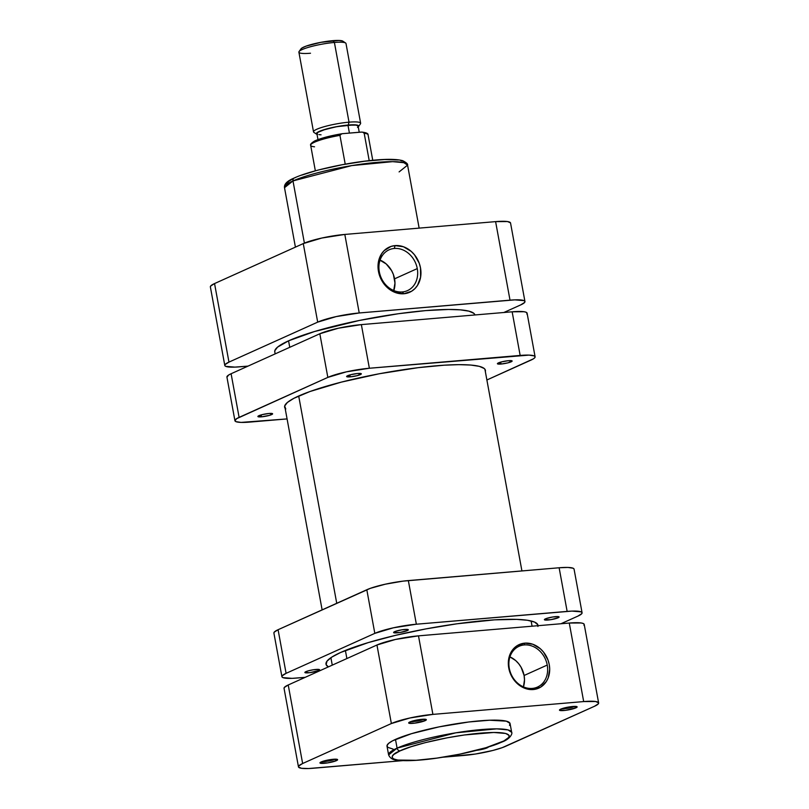 <?xml version="1.0" encoding="UTF-8"?>
<svg xmlns="http://www.w3.org/2000/svg" width="809" height="809" viewBox="0 0 809 809"><rect width="100%" height="100%" fill="white"/><g stroke="black" fill="none" stroke-linecap="round" stroke-linejoin="round"><path stroke-width="1.21" d="M423.592 719.322A7.483 1.153 169.6 0 0 423.855 719.201A7.483 1.153 -10.4 0 1 423.592 719.322L423.592 719.322A7.483 1.153 -10.4 0 1 417.181 721.052A7.483 1.153 -10.4 0 1 410.83 721.588A7.483 1.153 169.6 0 0 417.181 721.052A7.483 1.153 169.6 0 0 423.592 719.322L425.129 720.667L423.592 719.322M409.9 721.962A8.98 1.385 -10.4 0 1 419.032 719.656A8.98 1.385 -10.4 0 1 426.201 719.504A8.98 1.385 -10.4 0 1 425.129 720.667L426.262 719.949L425.473 719.282L418.738 719.697L410.921 721.557L408.687 722.983L414.602 723.175L425.129 720.667A8.98 1.385 -10.4 0 1 414.643 723.165A8.98 1.385 -10.4 0 1 408.747 722.71A8.98 1.385 -10.4 0 1 409.9 721.962M574.38 706.51A7.483 1.153 169.6 0 0 574.643 706.388A7.483 1.153 -10.4 0 1 574.38 706.51L574.38 706.51A7.483 1.153 -10.4 0 1 567.969 708.239A7.483 1.153 -10.4 0 1 561.618 708.775A7.483 1.153 169.6 0 0 567.969 708.239A7.483 1.153 169.6 0 0 574.38 706.51L575.917 707.855L574.38 706.51M560.688 709.149A8.98 1.385 -10.4 0 1 569.819 706.844A8.98 1.385 -10.4 0 1 576.989 706.692A8.98 1.385 -10.4 0 1 575.917 707.855L577.05 707.137L576.261 706.469L569.526 706.884L561.709 708.745L559.484 710.16L565.39 710.363L575.917 707.855A8.98 1.385 -10.4 0 1 565.44 710.353A8.98 1.385 -10.4 0 1 559.535 709.898A8.98 1.385 -10.4 0 1 560.688 709.149M334.865 759.297A7.483 1.153 169.6 0 0 335.128 759.176A7.483 1.153 -10.4 0 1 334.865 759.297L334.865 759.297A7.483 1.153 -10.4 0 1 328.454 761.026A7.483 1.153 -10.4 0 1 322.103 761.562A7.483 1.153 169.6 0 0 328.454 761.026A7.483 1.153 169.6 0 0 334.865 759.297L336.402 760.652L334.865 759.297M321.173 761.947A8.98 1.385 -10.4 0 1 330.305 759.631A8.98 1.385 -10.4 0 1 337.464 759.479A8.98 1.385 -10.4 0 1 336.402 760.652L337.343 759.408L331.69 759.439L323.469 761.117L319.959 762.958L327.564 762.917L336.402 760.652A8.98 1.385 -10.4 0 1 325.916 763.14A8.98 1.385 -10.4 0 1 320.02 762.685A8.98 1.385 -10.4 0 1 321.173 761.947M488.383 747.02A8.98 1.385 -10.4 0 1 487.19 747.84L488.393 746.818M532.251 688.419A22.379 18.728 65.7 0 0 547.238 665.059A22.379 18.728 65.7 0 0 524.272 644.935L524.748 643.145A23.876 19.982 -114.3 0 1 549.25 664.614A23.876 19.982 -114.3 0 1 533.262 689.541L532.251 688.419A22.379 18.728 -114.3 0 1 509.286 668.285A22.379 18.728 -114.3 0 1 519.075 646.27A22.379 18.728 -114.3 0 1 524.272 644.935A22.379 18.728 -114.3 0 1 547.238 665.059L524.09 675.495A22.379 18.728 65.7 0 0 509.933 656.898L515.707 660.589L518.67 663.683L521.117 667.294L524.09 675.495L547.238 665.059A22.379 18.728 -114.3 0 1 537.459 687.074A22.379 18.728 -114.3 0 1 532.251 688.419L533.262 689.541L529.238 689.43L521.299 686.578L517.709 683.959L511.935 676.809L508.76 668.062L508.679 659.052L509.812 654.885L511.682 651.154L517.325 645.562L524.748 643.145L532.828 644.247L540.311 648.717L543.476 652.024L548.037 660.124L549.25 664.614L549.695 669.174L548.209 677.8L546.338 681.522L540.695 687.114L533.262 689.541A23.876 19.982 -114.3 0 1 508.76 668.062A23.876 19.982 -114.3 0 1 524.748 643.145L524.272 644.935A22.379 18.728 65.7 0 0 509.286 668.285A22.379 18.728 65.7 0 0 532.251 688.419M501.196 742.247C494.532 745.989 458.754 756.567 420.953 759.924C383.972 762.927 389.432 754.918 400.162 750.833A2.993 2.508 -114.3 0 1 397.088 748.133L388.613 754.918A62.566 9.678 -10.4 0 1 397.088 748.133L395.49 739.406A62.566 9.678 169.6 0 0 387.005 746.191L388.613 754.918C390.191 758.448 393.336 760.227 398.058 760.258C407.837 761.35 422.723 760.106 435.282 758.367C463.415 754.281 485.612 748.841 501.893 742.065C511.005 738.718 512.552 732.954 511.682 732.337L507.981 729.91L496.746 728.858L455.821 732.812L397.088 748.133A62.566 9.678 -10.4 0 1 465.478 731.356A62.566 9.678 -10.4 0 1 511.682 732.337L510.074 723.61A62.566 9.678 169.6 0 0 463.881 722.629A62.566 9.678 169.6 0 0 395.49 739.406L397.088 748.133A2.993 2.508 65.7 0 0 400.162 750.833L410.962 746.758L425.19 742.662L447.326 737.788L464.457 734.966L493.793 732.469L505.706 733.46L509.195 735.523L508.73 737.444L503.865 740.953L485.976 747.698L459.745 754.17L436.9 758.104L416.15 760.288L397.897 760.056L393.943 759.044L392.769 758.346L392.112 756.637L393.71 754.534L400.162 750.833C406.826 747.081 442.604 736.503 480.404 733.146C517.386 730.153 511.925 738.152 501.196 742.247A2.993 2.508 65.7 0 0 501.924 742.045A2.993 2.508 -114.3 0 1 501.196 742.247M583.936 625.266L584.179 624.275L583.259 623.496L581.206 622.97L569.273 623.041L418.486 635.854L395.49 639.454L376.954 645.006L288.226 684.98L284.323 687.468L284.08 688.459M298.46 766.861L284.05 688.328A30.833 4.773 169.6 0 1 288.226 684.98L302.637 763.514A30.833 4.773 -10.4 0 0 298.46 766.861A30.833 4.773 -10.4 0 0 313.396 768.226L402.902 760.622L308.593 768.53L301.464 768.297L298.501 766.993L298.743 766.002L302.637 763.514L391.364 723.539L376.954 645.006L288.226 684.98L302.637 763.514L391.364 723.539L409.9 717.987L432.896 714.387L583.683 701.575L569.273 623.041L418.486 635.854L432.896 714.387L583.683 701.575L595.616 701.504L598.589 702.809L598.347 703.8L594.453 706.287L502.217 747.658L492.762 750.489L475.368 754.039L443.241 757.194L464.184 755.414A30.833 4.773 -10.4 0 0 505.726 746.262L594.453 706.287A30.833 4.773 -10.4 0 0 598.63 702.94L584.209 624.406A30.833 4.773 169.6 0 0 569.273 623.041L583.683 701.575A30.833 4.773 -10.4 0 1 598.63 702.94M476.572 750.347L487.19 747.84A8.98 1.385 -10.4 0 1 476.572 750.347M509.508 725.349L510.004 723.337L506.333 721.163L489.516 720.222L468.816 721.982L439.014 726.886L411.478 733.682L392.678 740.761L388.714 743.299L387.036 745.504L387.723 747.314L393.113 749.104M432.896 714.387L418.486 635.854A30.833 4.773 169.6 0 0 376.954 645.006L391.364 723.539A30.833 4.773 -10.4 0 1 432.896 714.387M523.443 686.881A22.379 18.728 65.7 0 0 524.09 675.495L524.495 679.772L523.443 686.881M474.853 314.681L473.811 313.305L468.886 311.152L460.351 309.847L448.53 309.463L425.655 310.605L398.412 313.72L359.378 320.455L314.57 331.508L288.56 340.822L289.753 347.314L288.56 340.822A101.772 15.745 169.6 0 0 274.767 351.864L275.141 353.897M346.879 658.556L345.392 650.456L346.879 658.556M336.736 603.292L298.693 396.006L336.736 603.292M474.944 314.964A101.772 15.745 169.6 0 0 399.322 313.599A101.772 15.745 169.6 0 0 288.56 340.822L277.538 347.152L274.807 350.742L274.888 352.299M394.307 248.464A22.379 18.728 65.7 0 0 379.32 271.824A22.379 18.728 65.7 0 0 402.285 291.958L403.903 293.748A24.766 20.731 -114.3 0 1 378.481 271.46A24.766 20.731 -114.3 0 1 395.075 245.602L394.307 248.464A22.379 18.728 -114.3 0 1 417.272 268.598A22.379 18.728 -114.3 0 1 407.483 290.613A22.379 18.728 -114.3 0 1 402.285 291.958A22.379 18.728 -114.3 0 1 379.32 271.824A22.379 18.728 -114.3 0 1 389.099 249.809A22.379 18.728 -114.3 0 1 394.307 248.464L395.075 245.602L403.448 246.755L411.215 251.387L414.501 254.815L419.234 263.228L420.498 267.89L420.589 277.234L417.464 285.435L414.835 288.692L411.609 291.23L403.903 293.748L395.53 292.595L387.764 287.953L384.477 284.525L379.745 276.122L378.481 271.46L378.39 262.116L381.514 253.915L384.144 250.648L391.06 246.411L395.075 245.602A24.766 20.731 -114.3 0 1 420.498 267.89A24.766 20.731 -114.3 0 1 403.903 293.748L402.285 291.958A22.379 18.728 65.7 0 0 417.272 268.598L394.57 278.832L417.272 268.598A22.379 18.728 65.7 0 0 394.307 248.464M393.811 290.562A22.379 18.728 65.7 0 0 394.57 278.832A22.379 18.728 65.7 0 0 380.078 260.094M295.416 247.139L284.505 187.708C283.999 184.108 287.266 180.872 294.294 177.98A2.993 2.508 65.7 0 0 292.989 180.923L351.713 165.602L392.638 161.648L403.883 162.69L407.574 165.127A62.566 9.678 169.6 0 0 361.38 164.146A62.566 9.678 169.6 0 0 292.989 180.923L304.396 243.115L292.989 180.923A62.566 9.678 169.6 0 0 284.505 187.708L292.989 180.923A2.993 2.508 -114.3 0 1 294.992 177.798M292.322 179.092L288.54 181.499L286.942 183.603M404.025 162.498L403.418 161.689M402.245 161.001L400.536 160.435M398.291 159.99L384.518 159.535L364.808 161.213L342.156 164.753L320.02 169.637M314.964 170.982L301.757 175.108M224.791 365.446A30.833 4.773 -10.4 0 1 228.967 362.108L214.547 283.565L228.967 362.108L317.694 322.134L303.274 243.59L214.547 283.565A30.833 4.773 169.6 0 0 210.37 286.912L224.791 365.446A30.833 4.773 -10.4 0 0 239.727 366.821L248.039 366.113L234.923 367.114L225.741 366.356L224.821 365.587L225.064 364.586L228.967 362.108L317.694 322.134L336.231 316.582L359.226 312.972L514.817 299.866L523.999 300.624L524.92 301.393L524.677 302.394L520.774 304.872L503.835 312.507L520.774 304.872A30.833 4.773 -10.4 0 0 524.95 301.524A30.833 4.773 -10.4 0 0 510.014 300.159L495.604 221.626L344.816 234.438L321.82 238.038L303.274 243.59L214.547 283.565L210.653 286.052L210.411 287.043M510.499 222.859L507.536 221.555L495.604 221.626L344.816 234.438L359.226 312.972L510.014 300.159L495.604 221.626A30.833 4.773 169.6 0 1 510.54 222.991L524.95 301.524M303.274 243.59L317.694 322.134A30.833 4.773 -10.4 0 1 359.226 312.972L344.816 234.438A30.833 4.773 169.6 0 0 303.274 243.59M294.294 177.98C309.463 170.942 345.797 162.791 372.595 160.303C386.601 158.908 396.663 159.039 402.761 160.708C406.452 162.639 408.06 164.106 407.574 165.127L399.1 171.912M393.589 291.179L394.974 283.099L393.427 274.615L391.596 270.631L386.186 263.926L379.168 259.74M358.529 126.548L360.44 123.848A23.946 3.701 169.6 0 0 349.023 122.169A23.946 3.701 -10.4 0 1 360.632 123.221L345.999 43.524A23.946 3.701 169.6 0 0 334.4 42.462A23.946 3.701 -10.4 0 1 345.605 43.008L342.864 41.168A21.55 3.337 169.6 0 0 332.772 40.672L334.4 42.462L349.023 122.169L348.254 125.031A21.55 3.337 -10.4 0 1 358.529 126.548A21.55 3.337 -10.4 0 1 358.256 126.861M359.236 132.251L358.114 126.093A20.953 3.246 169.6 0 0 347.961 125.162L349.407 133.081L347.961 125.162L356.071 125.122L358.084 126.002L357.922 126.679M372.757 160.293L368.075 134.79A29.185 4.52 169.6 0 0 364.192 133.303L369.207 160.657L364.192 133.303A29.185 4.52 -10.4 0 1 368.085 134.972M314.549 146.803A29.185 4.52 -10.4 0 1 310.656 145.145A29.185 4.52 -10.4 0 1 339.942 135.366L345.221 164.156L339.942 135.366A29.185 4.52 169.6 0 0 310.666 145.327C310.049 144.487 311.364 143.041 314.61 140.999C320.87 138.177 330.021 135.75 342.045 133.728M300.847 49.501L301.99 47.994L306.186 46.103L320.809 42.351L338.951 40.45L342.551 40.996L343.016 42.23M334.4 42.462A23.946 3.701 169.6 0 0 310.464 46.75A23.946 3.701 169.6 0 0 298.895 52.17L313.518 131.867A23.946 3.701 -10.4 0 1 325.087 126.457A23.946 3.701 -10.4 0 1 349.023 122.169L334.4 42.462L332.772 40.672A21.55 3.337 169.6 0 0 300.988 48.853L299.077 51.543A23.946 3.701 -10.4 0 1 334.4 42.462M357.527 127.407L358.67 125.891L358.033 125.355L354.433 124.808L336.291 126.71L321.669 130.451L316.501 133.161L317.027 134.425A21.55 3.337 -10.4 0 1 316.663 134.233A21.55 3.337 -10.4 0 1 325.309 129.288A21.55 3.337 -10.4 0 1 348.254 125.031L349.023 122.169A23.946 3.701 169.6 0 0 323.529 126.892A23.946 3.701 169.6 0 0 313.912 132.393L316.663 134.233M321.042 134.81L318.938 134.628M317.543 134.274L317.077 133.07L318.028 132.272L325.087 129.47L336.322 126.801L347.961 125.162A20.953 3.246 169.6 0 0 327.008 128.914A20.953 3.246 169.6 0 0 316.895 133.657L317.977 139.593M341.701 133.798L339.942 135.366L340.913 134.051L342.541 133.667L361.057 132.089L362.776 132.201L364.192 133.303L362.776 132.201M311.981 143.041L315.621 140.594L320.576 138.723L338.577 134.345M342.541 133.667L361.916 132.079C366.214 132.615 368.267 133.515 368.075 134.79M363.17 132.251L366.315 133.515M310.494 53.232A23.946 3.701 -10.4 0 1 299.077 51.543M350.246 376.852A7.483 1.153 -10.4 0 1 346.626 376.529A7.483 1.153 -10.4 0 1 350.236 374.83A7.483 1.153 -10.4 0 1 357.72 373.495L361.34 373.788L357.184 375.659L350.246 376.852L346.636 376.559L350.782 374.688L357.72 373.495A7.483 1.153 -10.4 0 1 361.34 373.819A7.483 1.153 -10.4 0 1 357.73 375.518A7.483 1.153 -10.4 0 1 350.246 376.852L349.892 374.931L350.246 376.852M261.519 416.837A7.483 1.153 -10.4 0 1 257.899 416.504A7.483 1.153 -10.4 0 1 261.509 414.805A7.483 1.153 -10.4 0 1 268.993 413.47L272.603 413.773L269.69 415.3L261.519 416.837L257.899 416.534L262.055 414.663L268.993 413.47A7.483 1.153 -10.4 0 1 272.613 413.803A7.483 1.153 -10.4 0 1 269.003 415.492A7.483 1.153 -10.4 0 1 261.519 416.837L261.165 414.906L261.519 416.837M501.034 364.04A7.483 1.153 -10.4 0 1 497.414 363.716A7.483 1.153 -10.4 0 1 501.024 362.017A7.483 1.153 -10.4 0 1 508.507 360.683L512.127 360.976L507.971 362.847L501.034 364.04L497.424 363.747L501.57 361.876L508.507 360.683A7.483 1.153 -10.4 0 1 512.137 361.006A7.483 1.153 -10.4 0 1 508.517 362.705A7.483 1.153 -10.4 0 1 501.034 364.04L500.68 362.119L501.034 364.04M285.132 408.323A102.076 15.796 -10.4 0 1 284.616 407.18A102.076 15.796 -10.4 0 1 333.925 384.083A102.076 15.796 -10.4 0 1 435.95 365.81A102.076 15.796 -10.4 0 1 485.41 370.33A102.076 15.796 -10.4 0 1 485.339 371.574L485.289 369.895L484.247 368.51L479.302 366.346L470.747 365.051L458.885 364.657L444.192 365.193L418.081 367.68L379.269 373.758L341.337 382.121L310.049 391.495L293.869 398.321L287.387 402.457L284.657 406.057L285.789 409M526.811 314.023L527.053 313.032L526.133 312.254L524.08 311.728L512.148 311.799L361.36 324.611L338.364 328.211L319.828 333.763L231.101 373.738L228.603 375.052L226.955 377.216M535.103 356.799L527.094 313.164A30.833 4.773 169.6 0 0 512.148 311.799L520.157 355.434L369.369 368.247L361.36 324.611L512.148 311.799L520.157 355.434A30.833 4.773 -10.4 0 1 535.103 356.799A30.833 4.773 -10.4 0 1 530.916 360.136L486.876 379.987L533.414 358.832L534.82 357.659L535.062 356.668L534.142 355.889L528.995 355.111L369.369 368.247L346.373 371.847L327.837 377.398L236.612 418.688L234.964 420.852L235.884 421.62L241.031 422.409L287.074 418.92L249.87 422.086A30.833 4.773 -10.4 0 1 234.934 420.72A30.833 4.773 -10.4 0 1 239.11 417.373L231.101 373.738L319.828 333.763L327.837 377.398L239.11 417.373L231.101 373.738A30.833 4.773 169.6 0 0 226.924 377.085L234.934 420.72M369.369 368.247L361.36 324.611A30.833 4.773 169.6 0 0 319.828 333.763L327.837 377.398A30.833 4.773 -10.4 0 1 369.369 368.247M394.62 631.687A7.483 1.153 -10.4 0 1 402.801 629.675A7.483 1.153 -10.4 0 1 408.323 629.796A7.483 1.153 -10.4 0 1 407.311 630.605L407.089 629.392L407.311 630.605L408.312 629.766L407.594 629.453L401.982 629.796L395.47 631.344L393.609 632.527L399.939 632.496L407.311 630.605A7.483 1.153 -10.4 0 1 399.13 632.618A7.483 1.153 -10.4 0 1 393.599 632.496A7.483 1.153 -10.4 0 1 394.62 631.687M545.408 618.875A7.483 1.153 -10.4 0 1 553.589 616.862A7.483 1.153 -10.4 0 1 559.11 616.984A7.483 1.153 -10.4 0 1 558.099 617.793L557.876 616.579L558.099 617.793L559.049 617.196L558.382 616.64L552.769 616.984L546.257 618.531L544.396 619.714L550.727 619.684L558.099 617.793A7.483 1.153 -10.4 0 1 549.918 619.805A7.483 1.153 -10.4 0 1 544.396 619.684A7.483 1.153 -10.4 0 1 545.408 618.875M305.893 671.662A7.483 1.153 -10.4 0 1 314.074 669.66A7.483 1.153 -10.4 0 1 319.595 669.771A7.483 1.153 -10.4 0 1 318.584 670.58L318.362 669.377L318.584 670.58L319.585 669.741L318.867 669.427L313.255 669.771L307.804 670.974L304.882 672.512L309.807 672.673L318.584 670.58A7.483 1.153 -10.4 0 1 310.403 672.592A7.483 1.153 -10.4 0 1 304.872 672.471A7.483 1.153 -10.4 0 1 305.893 671.662M537.934 626.459L537.854 624.811L534.638 622.101L527.478 620.27L516.648 619.37L494.471 619.856L456.923 623.8L425.938 628.896L395.47 635.358L368.146 642.629L340.609 652.489A107.759 16.676 -10.4 0 1 458.137 623.628A107.759 16.676 -10.4 0 1 537.965 625.195A107.759 16.676 -10.4 0 1 538.025 625.691M273.938 633.194L274.18 632.193L278.084 629.715A30.833 4.773 169.6 0 0 273.897 633.053L281.906 676.688A30.833 4.773 -10.4 0 0 296.852 678.053L305.165 677.345L292.049 678.357L282.867 677.598L281.947 676.82L282.189 675.828L286.093 673.341L374.82 633.366L393.356 627.814L416.352 624.214L571.943 611.098L581.125 611.857L582.045 612.635L581.792 613.626L577.899 616.114L560.961 623.739L577.899 616.114A30.833 4.773 -10.4 0 0 582.076 612.767A30.833 4.773 -10.4 0 0 567.139 611.402L416.352 624.214L408.343 580.579L559.13 567.766L567.969 567.443L573.116 568.231L574.036 569M340.609 652.489L331.872 657.07L326.988 661.175L326.128 664.644L328.393 666.879A107.759 16.676 -10.4 0 1 325.987 664.098A107.759 16.676 -10.4 0 1 340.609 652.489M281.906 676.688A30.833 4.773 -10.4 0 1 286.093 673.341L278.084 629.715L366.811 589.741L374.82 633.366L286.093 673.341L278.084 629.715L370.31 588.345L385.347 584.189L402.943 581.145L559.13 567.766L567.139 611.402L559.13 567.766A30.833 4.773 169.6 0 1 574.066 569.131L582.076 612.767M366.811 589.741L374.82 633.366A30.833 4.773 -10.4 0 1 416.352 624.214L408.343 580.579A30.833 4.773 169.6 0 0 366.811 589.741M284.697 405.936L322.124 609.875M330.901 657.707L332.266 665.14M484.904 369.197L521.926 570.932M531.109 620.968L532.069 626.196M407.574 165.127L419.143 228.128M315.348 170.83L310.666 145.327"/></g></svg>
